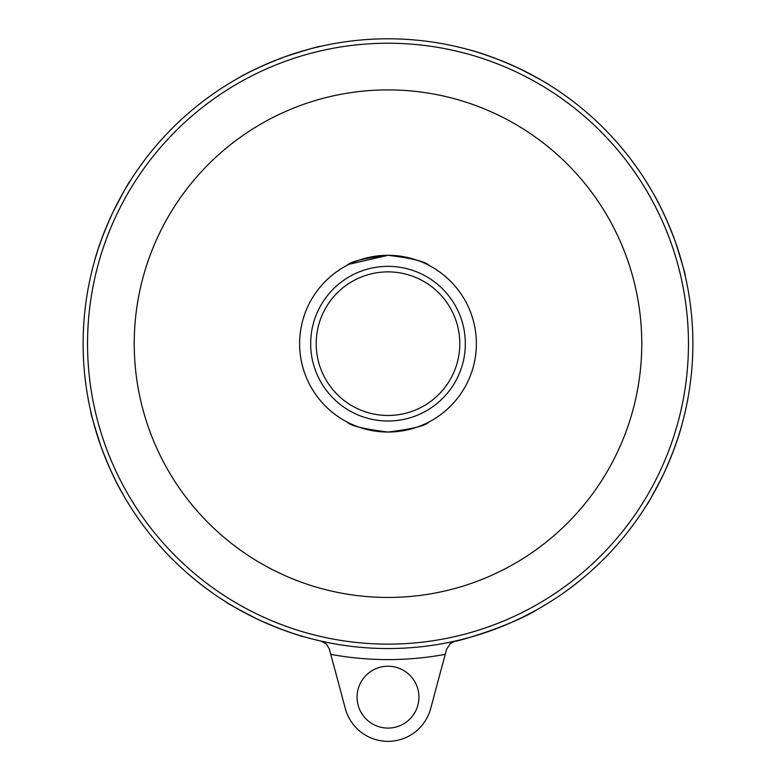 <?xml version="1.0" encoding="UTF-8"?>
<svg xmlns="http://www.w3.org/2000/svg" width="776" height="776" viewBox="0 0 776 776"><rect width="100%" height="100%" fill="white"/><g stroke="black" fill="none" stroke-linecap="round" stroke-linejoin="round"><path stroke-width="1.16" d="M346.979 265.402C350.277 261.609 363.954 258.243 388 255.304C412.046 258.243 425.723 261.609 429.021 265.402C425.723 261.609 412.046 258.243 388 255.304C412.046 258.243 425.723 261.609 429.021 265.402C425.723 261.609 412.046 258.243 388 255.304L349.365 264.199M388 432.048C412.046 429.109 425.723 425.743 429.021 421.95C425.723 425.743 412.046 429.109 388 432.048C363.954 429.109 350.277 425.743 346.979 421.95C350.277 425.743 363.954 429.109 388 432.048C363.954 429.109 350.277 425.743 346.979 421.95C350.277 425.743 363.954 429.109 388 432.048A88.367 88.367 0 0 1 299.633 343.671A88.367 88.367 0 0 1 388 255.304A88.367 88.367 0 0 1 476.367 343.671A88.367 88.367 0 0 1 388 432.048M225.486 601.623C226.088 602.632 236.719 608.471 257.36 619.141C277.274 628.123 293.794 634.264 306.927 637.571C324.901 642.159 324.901 642.159 306.927 637.571L306.452 637.445M318.975 640.637L312.612 639.085M292.775 633.303L279.884 628.735M90.685 411.164C90.404 412.298 93.789 423.938 100.841 446.084C108.562 466.512 115.905 482.536 122.85 494.166C132.318 510.113 132.318 510.113 122.85 494.166L122.608 493.74M129.204 504.846L125.809 499.249M115.876 481.139L109.979 468.801M645.952 506.185C646.951 505.583 652.791 494.962 663.47 474.32C672.452 454.406 678.593 437.887 681.9 424.753C686.479 406.779 686.479 406.779 681.9 424.753L681.764 425.219M684.965 412.706L683.404 419.059M677.623 438.896L673.064 451.787M455.483 640.986C451.292 643.372 511.054 626.475 538.486 608.82C554.394 599.382 554.394 599.382 538.486 608.82M548.816 602.69L540.309 607.783M532.695 612.022L523.887 616.59M523.247 616.91L513.809 621.382M508.581 623.691L502.887 626.077M496.669 628.521L491.237 630.539M468.714 637.668L461.206 639.637M388 38.8A304.871 304.871 0 0 0 83.129 343.671A304.871 304.871 0 0 0 388 648.552A304.871 304.871 0 0 0 692.871 343.671A304.871 304.871 0 0 0 388 38.8A304.871 304.871 0 0 1 692.871 343.671A304.871 304.871 0 0 1 388 648.552A304.871 304.871 0 0 1 83.129 343.671M446.636 649.046L445.211 654.372L446.636 649.046L450.963 642.858M454.872 641.131L449.653 643.934M321.118 641.122L326.347 643.934L321.118 641.122M329.363 649.046L326.347 643.934L329.363 649.046L330.789 654.372L329.363 649.046M418.933 697.158A30.933 30.933 0 0 1 388 728.082A30.933 30.933 0 0 1 357.067 697.158A30.933 30.933 0 0 1 388 666.225A30.933 30.933 0 0 1 418.933 697.158M430.68 708.595L445.211 654.372A315.919 315.919 0 0 1 330.789 654.372L345.32 708.595A44.183 44.183 0 0 0 430.68 708.595M685.315 276.188C685.596 275.053 682.211 263.413 675.159 241.268C667.438 220.84 660.095 204.815 653.149 193.185C643.682 177.238 643.682 177.238 653.149 193.185L653.392 193.612M646.796 182.506L650.191 188.102M660.124 206.212L666.021 218.551M550.514 85.729C549.912 84.72 539.281 78.88 518.64 68.21C498.725 59.228 482.206 53.078 469.073 49.78C451.099 45.192 451.099 45.192 469.073 49.78L469.548 49.907M457.025 46.715L463.388 48.267M483.225 54.048L496.116 58.617M320.517 46.366C319.382 46.085 307.733 49.46 285.597 56.512C265.159 64.243 249.135 71.576 237.514 78.531C221.558 87.998 221.558 87.998 237.514 78.531L237.941 78.289M226.825 84.885L232.422 81.48M250.541 71.547L262.88 65.659M130.048 181.167C129.049 181.768 123.209 192.39 112.53 213.031C103.547 232.946 97.407 249.465 94.1 262.598C89.521 280.572 89.521 280.572 94.1 262.598L94.236 262.123M91.034 274.646L92.596 268.283M98.377 248.456L102.936 235.564M134.229 343.671A253.771 253.771 0 0 0 388 597.452A253.771 253.771 0 0 0 641.771 343.671A253.771 253.771 0 0 0 388 89.9A253.771 253.771 0 0 0 134.229 343.671M388 420.999A77.328 77.328 0 0 1 310.672 343.671A77.328 77.328 0 0 1 388 266.352A77.328 77.328 0 0 1 465.328 343.671A77.328 77.328 0 0 1 388 420.999M388 415.48A71.799 71.799 0 0 1 316.201 343.671A71.799 71.799 0 0 1 388 271.872A71.799 71.799 0 0 1 459.799 343.671A71.799 71.799 0 0 1 388 415.48M388 644.128A300.457 300.457 0 0 1 87.543 343.671A300.457 300.457 0 0 1 388 43.223A300.457 300.457 0 0 1 688.457 343.671A300.457 300.457 0 0 1 388 644.128"/></g></svg>
